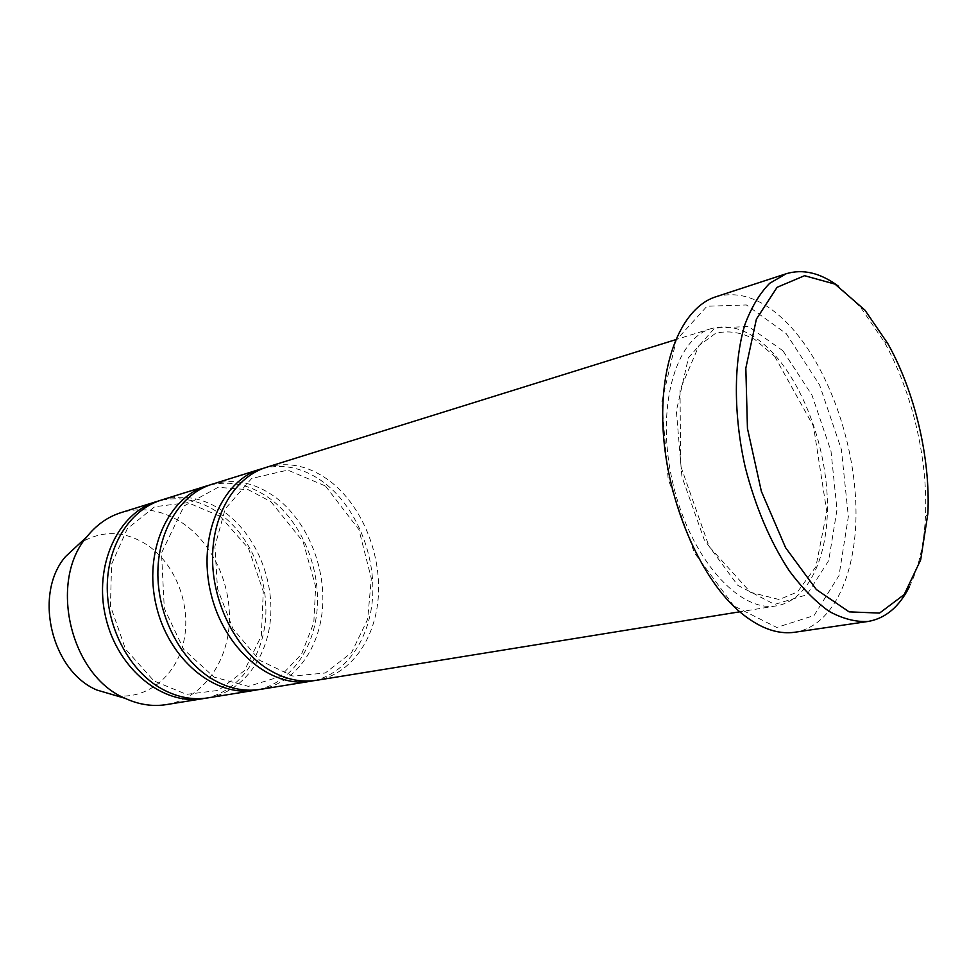 <?xml version="1.0" encoding="UTF-8"?>
<svg xmlns="http://www.w3.org/2000/svg" width="977" height="977" viewBox="0 0 977 977"><rect width="100%" height="100%" fill="white"/><g stroke="black" fill="none" stroke-linecap="round" stroke-linejoin="round"><path stroke-width="0.73" stroke-dasharray="4.88 3.66" d="M161.388 500.053C183.334 493.886 204.474 497.977 224.795 512.327C255.241 534.419 273.768 577.798 270.556 618.123C267.393 658.4 242.174 692.217 207.991 697.871M257.537 689.786C291.073 682.703 314.96 647.763 317.317 606.729C319.687 565.659 300.879 521.767 270.568 499.076C251.004 484.775 230.596 480.147 209.334 485.154M733.812 605.887L694.391 552.823L668.183 479.023L661.795 402.023L676.243 340.13L707.006 306.241L746.391 304.958L786.216 333.621L819.581 384.962L841.38 449.42L848.354 516.564L839.023 575.514L814.036 615.559L776.776 627.442L733.812 605.887M116.043 695.661C148.528 699.666 177.484 674.509 184.165 639.532C191.028 604.58 175.53 564.279 147.515 545.178C124.763 530.511 102.292 529.815 80.102 543.065M166.408 704.6C200.395 698.982 225.663 666.021 229.045 626.794C232.465 587.543 214.256 545.398 184.091 524.112C163.965 510.287 142.996 506.44 121.172 512.583M205.475 698.225C238.876 691.325 262.984 657.436 265.659 617.684C268.345 577.895 249.904 535.469 219.886 513.743C200.456 500.041 180.159 495.742 158.97 500.847M211.924 484.287C234.004 478.119 255.302 482.54 275.832 497.549C306.595 520.656 325.488 565.598 322.569 607.254C319.687 648.862 294.627 683.717 260.248 689.408M313.593 680.7C347.165 673.434 370.735 637.358 372.725 594.969C374.716 552.53 355.53 507.075 324.975 483.322C305.312 468.386 284.832 463.367 263.546 468.264M266.342 467.324C288.496 461.156 309.941 465.944 330.641 481.685C361.673 505.891 380.957 552.518 378.38 595.591C375.84 638.616 351.024 674.57 316.511 680.31M773.454 353.503C752.754 331.447 732.054 323.131 711.329 328.553C674.802 338.75 655.237 409.461 673.006 483.92C690.336 558.465 739.418 613.019 776.654 605.825C808.834 600.342 828.679 555.95 827.409 501.775C826.115 447.503 804.511 387.283 773.454 353.503M715.86 296.788C741.287 289.913 766.591 300.305 791.785 327.954C828.85 369.428 854.374 441.946 855.937 507.197C857.464 572.302 833.882 626.074 794.887 632.229M909.257 587.067C918.661 568.125 924.047 544.751 925.414 516.955C928.272 459.911 912.139 391.447 884.112 341.669L860.603 307.34L838.364 286.151M782.919 350.767L748.419 326.416L714.59 328.15L688.443 357.777L676.353 410.963L681.922 476.678L704.209 539.67L737.769 585.333L774.602 604.397L806.855 594.785L828.704 560.59L836.996 509.591L831 451.203L811.985 395.135L782.919 350.767M220.204 516.332L248.573 548.5L263.289 591.39L261.323 635.893L244.397 670.674L218.421 690.397L186.497 694.366L153.975 680.957L125.447 649.033L110.438 605.899L111.586 564.217L127.266 528.752L154.732 506.721L187.779 502.642L220.204 516.332M270.971 501.714L303.102 541.685L315.656 586.615L313.812 622.679L301.624 654.053L280.081 676.634L248.402 686.379L214.024 677.098L183.737 649.436L164.295 608.439L161.51 553.019L184.067 505.964L218.115 487.315L248.317 489.733L270.971 501.714M711.329 328.553L675.596 339.703M776.654 605.825L739.699 611.81M774.724 356.434L813.499 426.241L826.774 511.582L815.905 566.709L797.476 591.928L779.219 599.548L750.458 592.294L709.046 546.448L680.664 465.931L680.029 389.847L698.897 345.675L715.494 333.389C727.95 330.202 741.03 332.204 754.732 339.361L774.724 356.434M887.751 343.489L884.112 341.669M927.857 513.707L925.414 516.955M325.475 486.009L358.913 529.607L371.309 578.494L367.67 619.223L351.537 652.673L325.256 672.994L292.819 676.084L259.65 660.318L232.844 628.638L217.529 588.813L214.891 546.424L225.186 508.895L251.663 478.474L287.788 470.084L325.475 486.009"/><path stroke-width="1.47" d="M254.85 690.287L207.991 697.871C191.382 700.46 174.932 696.845 158.653 687.039C127.889 668.146 106.298 625.768 107.275 584.71C108.178 543.627 131.065 509.347 161.388 500.053L206.697 485.911C167.824 497.317 143.314 551.834 156.235 605.667C168.703 659.585 214.977 697.431 254.85 690.287L257.537 689.786M209.334 485.154L206.697 485.911M80.102 543.065L65.52 556.597C33.181 593.943 51.354 671.077 96.967 690.067L116.043 695.661M158.97 500.847L121.172 512.583C107.861 516.784 96.454 524.832 86.916 536.739C48.191 581.425 70.368 675.571 124.971 698.274C138.819 704.673 152.632 706.786 166.408 704.6L205.475 698.225M156.528 501.567C117.887 512.937 93.316 565.744 105.76 617.549C117.753 669.477 163.318 705.76 202.972 698.677M310.698 681.25L260.248 689.408C243.542 692.009 226.945 688.187 210.446 677.94C179.28 658.205 157.175 614.093 157.883 571.533C158.53 528.948 181.441 493.629 211.924 484.287L260.712 469.07C221.681 480.476 197.317 536.825 210.751 592.819C223.733 648.911 270.678 688.467 310.698 681.25L313.593 680.7M263.546 468.264L260.712 469.07M739.699 611.81L316.511 680.31C299.744 682.911 283.025 678.856 266.33 668.121C234.785 647.458 212.143 601.49 212.559 557.305C212.888 513.084 235.738 476.678 266.342 467.324L675.596 339.703M868.15 621.445L794.887 632.229C776.739 634.83 757.749 627.503 737.916 610.234C699.312 576.137 667.401 501.213 663.2 431.333C658.901 361.368 682.056 307.425 715.86 296.788L786.229 273.731L769.742 283.257C759.788 293.295 751.533 306.998 744.987 324.376C733.568 361.795 733.373 414.358 745.158 466.908C755.404 506.807 770.035 541.343 789.074 570.519C801.958 587.885 815.27 601.478 828.997 611.297C842.638 618.759 855.693 622.141 868.15 621.445C885.37 618.453 899.072 606.998 909.257 587.067M838.364 286.151C820.35 272.864 802.972 268.724 786.229 273.731M864.975 310.185L835.03 284.124L804.547 275.697L777.094 287.311L756.406 319.076L745.83 368.146L747.442 428.402L761.364 491.346L785.593 547.706L816.357 589.546L849.135 611.871L879.569 613.08L904.177 594.602L920.664 559.931L927.857 513.707C930.592 458.36 914.912 391.789 887.751 343.489L864.975 310.185M96.967 690.067L124.971 698.274M65.52 556.597L86.916 536.739"/></g></svg>

